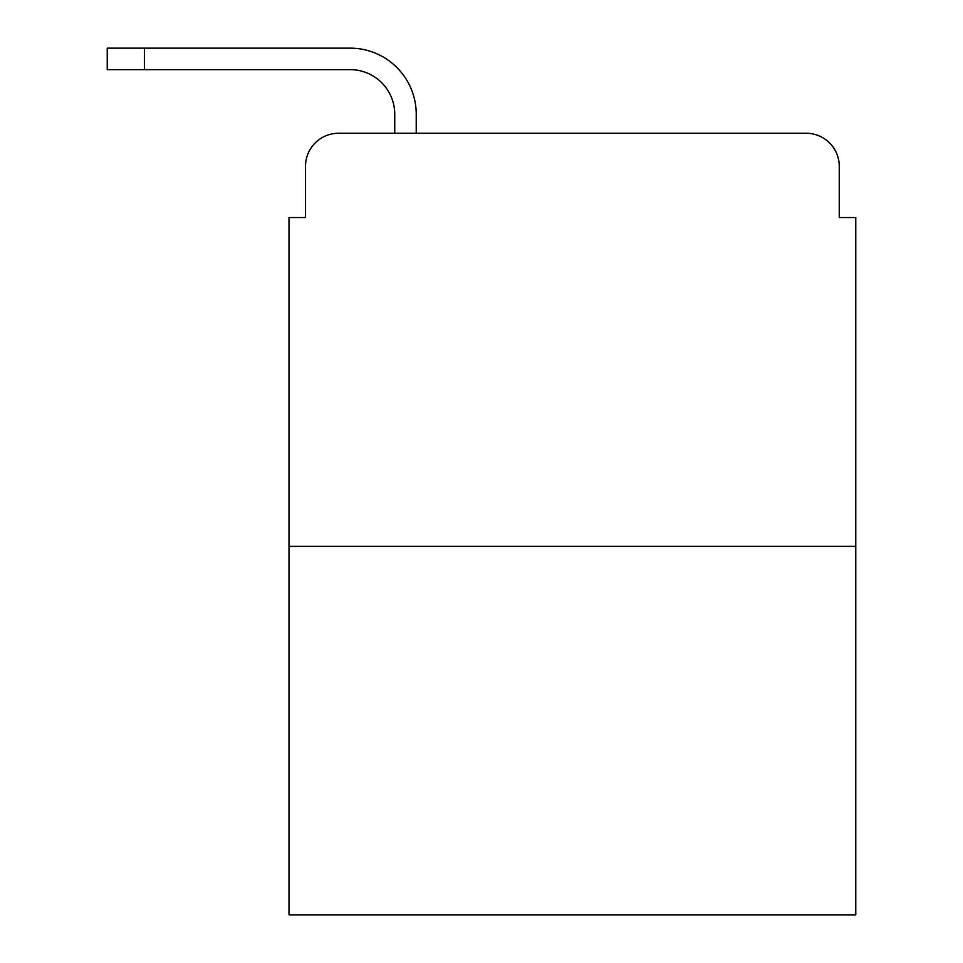 <?xml version="1.0" encoding="UTF-8"?>
<svg xmlns="http://www.w3.org/2000/svg" width="963" height="963" viewBox="0 0 963 963"><rect width="100%" height="100%" fill="white"/><g stroke="black" fill="none" stroke-linecap="round" stroke-linejoin="round"><path stroke-width="1.44" d="M305.512 166.298L305.512 217.53L305.512 166.298A33.043 33.043 0 0 1 338.567 133.255L394.746 133.255L394.746 114.248A44.611 44.611 0 0 0 350.135 69.637L107.23 69.637L107.23 48.15L350.135 48.15A66.098 66.098 0 0 1 416.233 114.248L416.233 133.255L443.498 133.255M855.77 546.358L288.996 546.358L288.996 914.85L855.77 914.85L855.77 217.53L839.255 217.53L839.255 166.298A33.043 33.043 0 0 0 806.2 133.255L338.567 133.255M288.996 546.358L288.996 217.53L305.512 217.53M701.269 133.255L806.2 133.255M839.255 217.53L839.255 166.298M394.746 114.248A44.611 44.611 0 0 0 350.135 69.637A44.611 44.611 0 0 1 394.746 114.248A44.611 44.611 0 0 0 350.135 69.637A44.611 44.611 0 0 1 394.746 114.248A44.611 44.611 0 0 0 350.135 69.637A44.611 44.611 0 0 1 394.746 114.248A44.611 44.611 0 0 0 350.135 69.637A44.611 44.611 0 0 1 394.746 114.248A44.611 44.611 0 0 0 350.135 69.637A44.611 44.611 0 0 1 394.746 114.248A44.611 44.611 0 0 0 350.135 69.637A44.611 44.611 0 0 1 394.746 114.248A44.611 44.611 0 0 0 350.135 69.637M144.402 69.637L144.402 48.15L350.135 48.15"/></g></svg>
